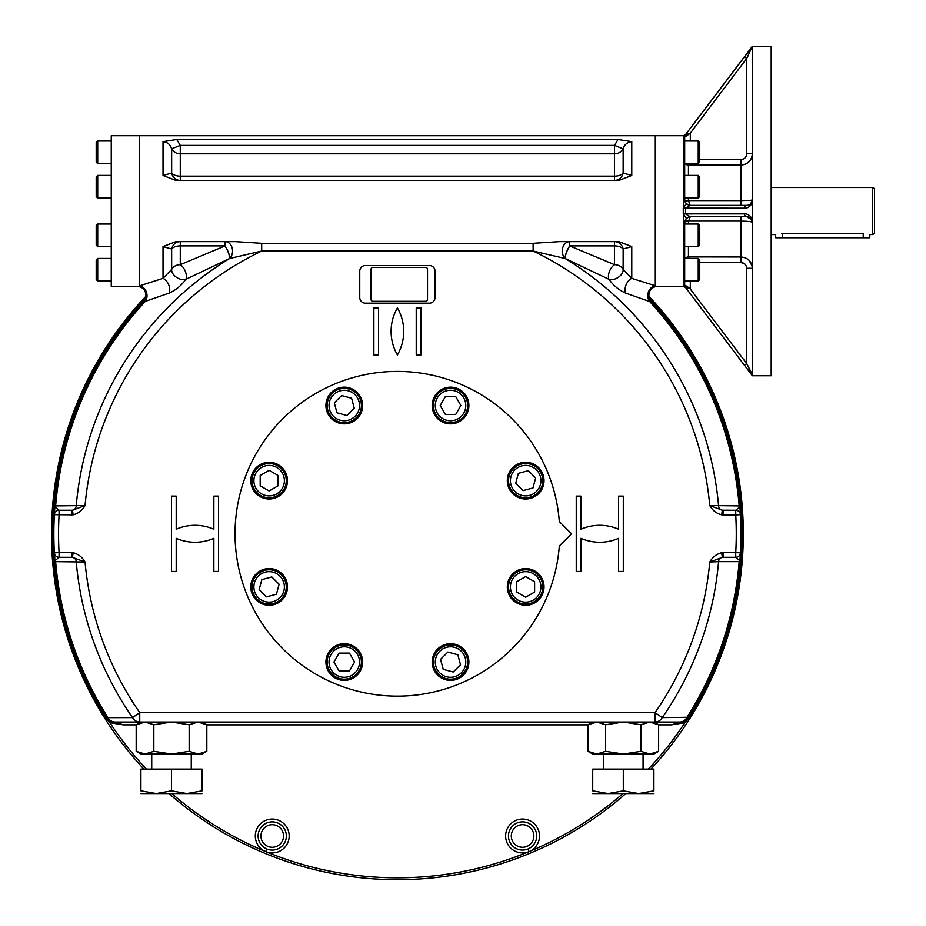 <?xml version="1.0" encoding="UTF-8"?>
<svg xmlns="http://www.w3.org/2000/svg" width="926" height="926" viewBox="0 0 926 926"><rect width="100%" height="100%" fill="white"/><g stroke="black" fill="none" stroke-linecap="round" stroke-linejoin="round"><path stroke-width="1.39" d="M744.458 213.883C747.595 213.663 750.222 215.457 752.34 219.277L752.352 224.046L751.715 219.705L746.703 216.672A2.824 2.257 -90 0 1 744.458 213.883L685.529 213.906L690.044 216.672L686.316 218.339L683.272 213.871L683.272 208.176L686.316 203.708L684.812 200.942A3.762 0.787 -12.4 0 0 688.493 200.942L741.066 200.942C747.93 200.826 751.692 200.433 752.352 199.727L752.352 199.727C751.981 203.431 750.095 205.306 746.703 205.375C749.215 205.942 751.09 204.056 752.352 199.727L752.34 202.771C750.234 206.579 747.606 208.385 744.458 208.165L685.529 208.13L685.529 213.906L683.272 213.871M689.581 216.719L746.703 216.672C749.771 217.216 751.449 218.235 751.715 219.705M686.316 203.708L690.044 205.375L685.529 208.13L683.272 208.176M752.051 220.469L752.352 222.321C751.704 221.615 747.942 221.21 741.066 221.106L741.066 256.988C747.93 257.659 751.692 261.421 752.352 268.274L746.703 268.274C746.402 264.801 744.516 262.88 741.066 262.509L745.071 264.223M690.044 205.375L746.703 205.375A2.824 2.257 90 0 0 744.458 208.165M690.298 216.672L688.446 221.476A3.762 0.833 0 0 0 684.684 222.321L686.316 218.339M684.904 220.724L684.812 221.106A3.762 0.787 -167.6 0 1 688.493 221.106L741.066 221.106L741.066 216.672M689.129 216.8L687.127 217.656M686.305 218.351L684.812 221.106M752.352 199.97A5.649 5.649 0 0 1 752.259 200.792M751.762 202.262A5.649 5.649 0 0 1 751.403 202.863M748.683 205.016A5.649 5.649 0 0 1 747.71 205.283M690.044 205.364L688.446 200.56A3.762 0.833 180 0 1 684.684 199.727L684.684 136.573L686.316 136.076L683.272 135.775A2.824 2.824 -0.3 0 0 685.529 134.652L690.044 133.356L686.316 136.076M690.298 205.375L689.581 205.329M689.129 205.248L687.127 204.38M685.448 202.586L684.927 201.37M752.34 202.771L752.34 219.277M684.684 222.321L684.684 285.497L686.316 285.972L684.684 285.474M685.39 258.423A3.762 3.669 180 0 1 688.446 256.907L741.066 256.988L741.066 262.509L699.743 262.509M752.352 224.046L752.352 375.227L747.375 364.902M690.044 288.692L746.703 363.571L690.044 288.692L685.529 287.384A2.824 2.824 0.3 0 0 683.272 286.273L686.316 285.972L690.044 288.495M746.703 268.274L746.703 363.571L744.458 365.284L685.529 287.384L688.168 288.055M744.458 365.284L752.34 375.539L744.458 365.284M746.703 363.571L752.352 374.509M752.109 265.947L749.053 260.31M688.967 258.423L688.493 256.988M685.39 163.613A3.762 3.669 -0 0 0 688.446 165.141L688.446 165.141A3.762 3.669 -0 0 1 685.39 163.613M745.395 164.191L749.053 161.737M752.352 153.878L752.352 153.762C751.704 160.615 747.942 164.377 741.066 165.048L741.066 205.375M685.529 134.652L752.34 46.508L746.703 58.465L744.458 56.764M690.044 133.552L746.703 58.465L748.578 54.773M751.484 49.124L752.479 46.705M699.743 159.538L741.066 159.538C744.516 159.168 746.391 157.246 746.703 153.762L752.352 153.762M688.967 163.613L688.493 165.048L741.066 165.048L741.066 159.538M685.68 163.613A3.762 3.6 -135 0 0 688.493 165.048M655.307 211.024L655.307 135.717L655.307 211.024M752.352 46.821L752.352 197.99M651.001 302.003L625.756 293.125C619.124 290.232 613.521 285.625 608.938 279.293A9.41 6.042 -30.9 0 0 622.55 272.568A9.41 6.042 -30.9 0 0 623.152 269.408A9.41 7.894 0 0 0 614.528 264.674L614.528 245.899L569.721 245.899A9.41 2.5 -64.9 0 0 565.173 258.493L533.121 251.027L533.121 243.306L559.617 241.617L618.892 241.617L631.775 246.582L623.152 248.978A9.41 5.128 -0 0 0 614.528 245.899L614.528 241.617A9.41 8.843 -90 0 1 623.152 248.978L623.152 269.408L631.775 278.356L655.307 285.752L655.307 135.717L683.272 135.717L685.529 134.606L752.352 46.3L771.184 46.3L771.184 375.748L752.352 375.748L685.529 287.442L683.272 286.319L655.307 286.319L683.272 286.319M372.935 301.286L425.636 301.286A1.887 1.887 0 0 0 427.523 299.411L427.523 269.292A1.887 1.887 0 0 0 425.636 267.406L372.935 267.406A1.887 1.887 0 0 0 371.048 269.292L371.048 299.411A1.887 1.887 0 0 0 372.935 301.286M96.2 142.535L96.2 162.108L97.705 163.613L97.705 141.03L111.259 141.03L97.705 141.03L96.2 142.535L97.705 141.03M96.2 196.497L97.705 198.002L97.705 175.408L111.259 175.408L97.705 175.408L96.2 176.924L96.2 196.497L97.705 198.002L111.259 198.002M96.2 259.928L96.2 279.513L97.705 281.018L97.705 258.423L111.259 258.423L97.705 258.423L96.2 259.928L97.705 258.423M97.705 224.046L96.2 225.55L96.2 245.124L97.705 246.629L97.705 224.046L111.259 224.046M97.705 246.629L111.259 246.629M698.227 246.629L699.743 245.124L699.743 225.55L698.227 224.046L698.227 246.629L684.684 246.629M698.227 163.613L699.743 162.108L699.743 142.535L698.227 141.03L698.227 163.613L684.684 163.613M698.227 198.002L699.743 196.497L699.743 176.924L698.227 175.408L698.227 198.002L684.684 198.002M698.227 281.018L699.743 279.513L699.743 259.928L698.227 258.423L698.227 281.018L684.684 281.018M279.918 576.134A15.244 15.244 0 0 1 273.077 601.634A15.244 15.244 0 0 1 254.407 582.963A15.244 15.244 0 0 1 279.918 576.134M281.249 574.803A17.131 17.131 0 0 1 273.564 603.463A17.131 17.131 0 0 1 252.59 582.477A17.131 17.131 0 0 1 281.249 574.803M259.164 589.584L261.838 579.618L271.804 576.944L279.108 584.237L276.434 594.214L266.457 596.888L259.164 589.584M439.757 651.279A15.244 15.244 0 0 1 465.257 658.108A15.244 15.244 0 0 1 446.587 676.779A15.244 15.244 0 0 1 439.757 651.279M438.426 649.948A17.131 17.131 0 0 1 467.074 657.622A17.131 17.131 0 0 1 446.1 678.596A17.131 17.131 0 0 1 438.426 649.948M453.208 672.021L443.23 669.359L440.556 659.381L447.86 652.078L457.838 654.751L460.511 664.729L453.208 672.021M514.891 491.428A15.244 15.244 0 0 1 521.732 465.928A15.244 15.244 0 0 1 540.402 484.599A15.244 15.244 0 0 1 514.891 491.428M513.56 492.759A17.131 17.131 0 0 1 521.234 464.111A17.131 17.131 0 0 1 542.219 485.085A17.131 17.131 0 0 1 513.56 492.759M535.645 477.978L532.971 487.956L523.005 490.63L515.701 483.326L518.375 473.348L528.341 470.674L535.645 477.978M450.534 420.763A15.244 15.244 0 0 1 437.327 397.891A15.244 15.244 0 0 1 463.741 397.891A15.244 15.244 0 0 1 450.534 420.763M450.534 422.638A17.131 17.131 0 0 1 435.706 396.953A17.131 17.131 0 0 1 465.361 396.953A17.131 17.131 0 0 1 450.534 422.638M455.696 396.571L460.859 405.519L455.696 414.454L445.371 414.454L440.209 405.519L445.371 396.571L455.696 396.571M355.052 416.295A15.244 15.244 0 0 1 329.552 409.466A15.244 15.244 0 0 1 348.222 390.795A15.244 15.244 0 0 1 355.052 416.295M356.383 417.626A17.131 17.131 0 0 1 327.735 409.952A17.131 17.131 0 0 1 348.708 388.966A17.131 17.131 0 0 1 356.383 417.626M341.601 395.541L351.579 398.215L354.241 408.192L346.949 415.485L336.971 412.811L334.298 402.845L341.601 395.541M284.375 480.652A15.244 15.244 0 0 1 261.514 493.859A15.244 15.244 0 0 1 261.514 467.456A15.244 15.244 0 0 1 284.375 480.652M286.261 480.652A17.131 17.131 0 0 1 260.576 495.479A17.131 17.131 0 0 1 260.576 465.824A17.131 17.131 0 0 1 286.261 480.652M260.194 475.489L269.13 470.327L278.078 475.489L278.078 485.814L269.13 490.977L260.194 485.814L260.194 475.489M344.275 646.811A15.244 15.244 0 0 1 357.471 669.672A15.244 15.244 0 0 1 331.068 669.672A15.244 15.244 0 0 1 344.275 646.811M344.275 644.924A17.131 17.131 0 0 1 359.103 670.621A17.131 17.131 0 0 1 329.436 670.621A17.131 17.131 0 0 1 344.275 644.924M339.113 670.991L333.95 662.055L339.113 653.108L349.438 653.108L354.6 662.055L349.438 670.991L339.113 670.991M510.423 586.91A15.244 15.244 0 0 1 533.295 573.715A15.244 15.244 0 0 1 533.295 600.117A15.244 15.244 0 0 1 510.423 586.91M508.548 586.91A17.131 17.131 0 0 1 534.233 572.083A17.131 17.131 0 0 1 534.233 601.75A17.131 17.131 0 0 1 508.548 586.91M534.615 592.073L525.667 597.235L516.731 592.073L516.731 581.748L525.667 576.585L534.615 581.748L534.615 592.073M54.773 508.524L54.368 514.671A4.711 4.711 0 0 1 59.067 510.249L55.375 507.205L54.97 505.932L85.042 505.55C82.298 510.411 78.328 513.513 73.119 514.856L54.368 514.694L54.773 508.513A4.711 3.01 4.2 0 1 55.375 507.205A4.711 4.375 90 0 0 55.641 505.897A342.898 342.898 0 0 1 145.532 301.1A9.41 7.859 -100.2 0 0 146.239 291.632A9.41 7.859 -100.2 0 0 139.49 285.856L163.022 278.356L171.657 269.408A9.41 7.894 180 0 1 180.281 264.674A9.41 5.105 -114.9 0 1 185.744 272.568A9.41 5.105 -114.9 0 1 185.871 279.293C181.311 285.613 175.709 290.22 169.053 293.125L143.97 301.818A9.41 9.399 -137.6 0 0 139.49 286.666L139.49 135.717L111.259 135.717L111.259 286.319L139.49 286.319M683.55 286.284L683.55 215.388M683.55 208.176L683.55 135.763M623.302 496.128L623.302 571.435L618.603 571.435L618.603 538.33A47.064 47.064 0 0 1 580.949 538.33L580.949 571.435L576.25 571.435L576.25 496.128L580.949 496.128L580.949 529.244A47.064 47.064 0 0 1 618.603 529.244L618.603 496.128L623.302 496.128M359.751 271.168L359.751 297.524A5.649 5.649 0 0 0 365.4 303.172L429.409 303.172A5.649 5.649 0 0 0 435.058 297.524L435.058 271.168A5.649 5.649 0 0 0 429.409 265.519L365.4 265.519A5.649 5.649 0 0 0 359.751 271.168M397.404 354.947A47.064 47.064 0 0 0 397.404 307.883A47.064 47.064 0 0 0 397.404 354.947M420.936 307.883L420.936 354.947L416.225 354.947L416.225 307.883L420.936 307.883M378.584 354.947L378.584 307.883L373.873 307.883L373.873 354.947L378.584 354.947M218.559 571.435L218.559 496.128L213.86 496.128L213.86 529.244A47.064 47.064 0 0 0 176.206 529.244L176.206 496.128L171.495 496.128L171.495 571.435L176.206 571.435L176.206 538.33A47.064 47.064 0 0 0 213.86 538.33L213.86 571.435L218.559 571.435M73.119 552.706L72.494 557.359L71.661 557.313L71.661 552.614L73.119 552.706C78.328 554.049 82.298 557.151 85.042 562.024L54.97 561.642A343.558 343.558 0 0 0 107.184 717.662L107.393 717.974A9.41 9.41 0 0 1 107.184 717.662L107.393 717.974A9.41 9.41 0 0 0 115.137 722.037L123.274 724.861L110.75 721.018L107.659 718.345M721.69 552.706C716.481 554.049 712.511 557.151 709.767 562.024L722.315 557.359L721.69 552.706L723.148 552.614L723.148 557.313L722.315 557.359A4.711 4.375 -90 0 0 718.588 561.642L709.767 562.024A313.636 313.636 0 0 1 655.052 712.626L139.745 712.626L132.557 717.615L107.196 717.673A9.41 9.41 0 0 0 115.137 722.037A9.41 8.519 -90 0 1 107.752 717.303A342.898 342.898 0 0 1 55.641 561.665A4.711 4.375 -90 0 0 55.375 560.369L54.97 561.642L54.773 559.049A4.711 3.01 -4.2 0 0 55.375 560.369L59.067 557.313A4.711 4.711 0 0 1 54.368 552.868L54.773 559.038M740.036 559.038L740.43 553.019A4.711 4.711 0 0 0 740.441 552.868A343.558 343.558 0 0 0 740.441 514.694A4.711 4.711 0 0 0 735.742 510.249L722.315 510.203L721.69 514.856C716.481 513.513 712.511 510.411 709.767 505.55L739.839 505.932A343.558 343.558 0 0 0 651.036 302.038L651.036 302.038A9.41 9.399 -42.4 0 1 655.307 286.666L655.307 286.724C644.727 289.734 650.26 304.006 651.071 302.073A343.558 343.558 0 0 1 740.117 509.578M655.307 285.752L655.307 285.856A9.41 7.859 -79.8 0 0 648.57 291.632A9.41 7.859 -79.8 0 0 649.276 301.1A342.898 342.898 0 0 1 739.168 505.897A4.711 4.375 90 0 0 739.434 507.205A4.711 3.01 -4.2 0 1 740.036 508.513L740.441 514.694A343.558 343.558 0 0 1 739.943 560.207M655.307 285.856L655.307 286.666M631.775 246.582L631.775 278.356A9.41 5.984 -65.6 0 0 625.756 293.125M614.528 264.674A9.41 5.105 -65.1 0 0 608.938 279.293L565.173 258.493A9.41 7.477 -90 0 1 562.649 247.994A9.41 7.477 -90 0 1 569.721 241.617L569.721 245.899L614.528 264.674M533.121 243.306L261.688 243.306L261.688 251.027L229.636 258.493L185.871 279.293A9.41 6.042 -149.1 0 1 176.334 277.21A9.41 6.042 -149.1 0 1 171.657 269.408L171.657 248.978A9.41 5.128 180 0 1 180.281 245.899L225.087 245.899A9.41 2.5 -115.1 0 1 229.636 258.493A9.41 7.477 -90 0 0 232.16 247.994A9.41 7.477 -90 0 0 225.087 241.617L225.087 245.899L180.281 264.674L180.281 241.617A9.41 8.843 -90 0 0 171.657 248.978L163.022 246.582L163.022 278.356A9.41 5.984 -114.4 0 1 169.053 293.125M261.688 243.306L235.192 241.617L175.917 241.617L163.022 246.582M139.49 286.666L139.49 286.724C150.162 289.85 144.491 303.959 143.738 302.073A343.558 343.558 0 0 0 54.97 505.932L54.773 508.513M614.528 145.405L180.281 145.405L180.281 180.431A9.41 8.843 90 0 1 171.657 173.069A9.41 5.128 180 0 0 180.281 176.148L614.528 176.148L614.528 180.431A9.41 8.843 90 0 0 623.152 173.069A9.41 5.128 180 0 1 614.528 176.148L614.528 145.405L618.036 139.49L176.773 139.49L180.281 145.405L171.657 148.773A9.41 8.415 180 0 0 180.281 153.82L614.528 153.82A9.41 8.415 180 0 0 623.152 148.773L623.152 173.069L631.775 175.465L631.775 141.643C627.33 142.187 624.46 144.56 623.152 148.773L614.528 145.405L618.036 139.49L631.775 141.643M176.773 139.49L163.022 141.643L163.022 175.465L175.917 180.431L618.892 180.431L631.775 175.465M623.152 148.762L624.379 146.123M626.543 143.599L628.812 142.234M163.022 175.465L171.657 173.069L171.657 148.773C170.349 144.56 167.467 142.176 163.022 141.643L165.997 142.234M170.43 146.123L171.657 148.773M683.272 135.717L139.49 135.717L139.49 285.752M740.441 552.868L735.742 552.614L735.742 557.313L739.434 560.369A4.711 3.01 4.2 0 0 740.036 559.061L740.441 552.868A4.711 4.711 0 0 1 735.742 557.313L723.148 557.313M723.148 510.249L723.148 514.96L735.742 514.96A338.858 338.858 0 0 1 735.742 552.614L723.148 552.614M569.803 245.934A9.41 2.5 115.1 0 0 565.254 258.539A322.387 322.387 0 0 1 718.588 505.92A4.711 4.375 90 0 0 722.315 510.203L709.767 505.55A313.636 313.636 0 0 0 533.121 251.027L261.688 251.027A313.636 313.636 0 0 0 85.042 505.55L72.494 510.203A4.711 4.375 90 0 0 76.221 505.92A322.387 322.387 0 0 1 229.555 258.539A9.41 2.5 64.9 0 0 224.995 245.934M739.434 560.369L739.839 561.642L718.588 561.642A322.387 322.387 0 0 1 662.24 717.615L687.057 717.303A342.898 342.898 0 0 0 739.168 561.665A4.711 4.375 -90 0 1 739.434 560.369M739.839 561.642L740.036 559.061L739.839 561.642A343.558 343.558 0 0 1 687.613 717.662A343.558 343.558 0 0 1 687.578 717.719L688.574 718.356L684.951 722.662L671.535 724.861L679.661 722.037A9.41 8.519 -90 0 0 687.057 717.303L687.578 717.719L684.059 721.018L684.951 722.662A344.032 344.032 0 0 1 648.374 769.101M735.742 510.249L735.973 510.261A4.711 4.711 0 0 1 740.349 513.999L740.43 514.682L735.742 514.96L735.742 510.249L739.434 507.205L739.839 505.932L740.036 508.513M286.354 835.981A14.121 14.121 0 0 0 258.62 832.242A14.121 14.121 0 0 0 266.711 848.968A14.121 14.121 0 0 0 286.354 835.981M266.954 849.073L265.6 851.573L266.954 849.073A14.121 14.121 0 0 0 286.227 834.095A14.121 14.121 0 0 0 263.678 824.753A14.121 14.121 0 0 0 266.711 848.968M72.494 557.359L85.042 562.024A313.636 313.636 0 0 0 139.745 712.626L139.745 722.037A9.41 8.473 -90 0 1 132.557 717.615A322.387 322.387 0 0 1 76.221 561.642A4.711 4.375 -90 0 0 72.494 557.359M71.661 557.313L58.836 557.313A4.711 4.711 0 0 0 59.067 557.313L59.067 552.614L54.368 552.868A343.558 343.558 0 0 1 54.379 514.486M71.661 514.96L71.661 510.249L72.494 510.203L73.119 514.856M71.661 552.614L59.067 552.614A338.858 338.858 0 0 1 59.067 514.96L59.067 510.249L71.661 510.249M54.97 561.642L54.46 553.563A4.711 4.711 0 0 0 58.836 557.313M536.698 835.981A14.121 14.121 0 0 0 520.771 821.975A14.121 14.121 0 0 0 508.918 839.546A14.121 14.121 0 0 0 536.698 835.981M528.098 848.968L528.908 851.688L528.098 848.968M110.75 721.018L109.847 722.662L106.235 718.356L107.231 717.719M54.97 561.55A343.558 343.558 0 0 1 54.865 560.369M54.854 560.207A343.558 343.558 0 0 1 54.368 552.868M54.495 512.599A343.558 343.558 0 0 1 54.634 510.457M54.692 509.578A343.558 343.558 0 0 1 143.75 302.061A343.558 343.558 0 0 0 54.97 505.932M146.435 769.101A344.032 344.032 0 0 1 109.847 722.662L123.274 724.861L136.18 724.861M740.175 510.457A343.558 343.558 0 0 1 740.268 511.812M740.268 511.835A343.558 343.558 0 0 1 740.314 512.553M740.325 512.796A343.558 343.558 0 0 1 740.372 513.525M740.418 514.416A343.558 343.558 0 0 1 740.441 514.694L740.036 508.536M739.932 560.369A343.558 343.558 0 0 1 687.613 717.662L687.578 717.719M684.059 721.018L671.535 724.861L658.629 724.861M146.192 295.984A345.919 345.919 0 0 0 143.866 769.101M169.007 793.57A345.919 345.919 0 0 0 625.802 793.57M650.943 769.101A345.919 345.919 0 0 0 648.617 295.984M655.052 722.037L655.052 712.626L662.24 717.615A9.41 8.473 -90 0 1 655.052 722.037L679.661 722.037A9.41 9.41 0 0 0 687.613 717.662A9.41 9.41 0 0 1 679.661 722.037L115.137 722.037A9.41 9.41 0 0 1 107.184 717.662M559.316 546.016L571.539 533.781L559.316 521.558A162.374 162.374 0 0 0 312.71 395.252A162.374 162.374 0 0 0 312.71 672.311A162.374 162.374 0 0 0 559.316 546.016M872.628 187.492L872.628 234.556L874.514 233.468L874.514 188.58L872.628 187.492L771.184 187.492M781.799 233.618C773.291 234.637 773.291 234.637 781.799 233.618L863.217 233.618C871.713 234.637 871.713 234.637 863.217 233.618L863.217 237.75L775.675 237.75L775.675 234.428M872.628 234.556L869.803 234.556L869.803 237.75L863.217 237.75M544.025 586.91A18.358 18.358 0 0 0 516.5 571.018A18.358 18.358 0 0 0 516.5 602.814A18.358 18.358 0 0 0 544.025 586.91M344.275 680.402A18.358 18.358 0 0 0 360.168 652.876A18.358 18.358 0 0 0 328.371 652.876A18.358 18.358 0 0 0 344.275 680.402M256.155 599.898A18.358 18.358 0 0 0 286.863 591.668A18.358 18.358 0 0 0 264.385 569.189A18.358 18.358 0 0 0 256.155 599.898M250.784 480.652A18.358 18.358 0 0 0 278.309 496.544A18.358 18.358 0 0 0 278.309 464.759A18.358 18.358 0 0 0 250.784 480.652M331.288 392.531A18.358 18.358 0 0 0 339.518 423.24A18.358 18.358 0 0 0 361.997 400.761A18.358 18.358 0 0 0 331.288 392.531M450.534 387.161A18.358 18.358 0 0 0 434.641 414.698A18.358 18.358 0 0 0 466.426 414.698A18.358 18.358 0 0 0 450.534 387.161M538.654 467.676A18.358 18.358 0 0 0 507.946 475.906A18.358 18.358 0 0 0 530.424 498.385A18.358 18.358 0 0 0 538.654 467.676M463.509 675.031A18.358 18.358 0 0 0 455.279 644.322A18.358 18.358 0 0 0 432.801 666.801A18.358 18.358 0 0 0 463.509 675.031M599.249 722.257L599.886 722.384M587.987 751.31L592.721 754.042L596.819 754.042L605.65 751.31L623.302 754.042L640.966 751.31L649.797 754.042L658.629 751.31L658.629 724.769L649.797 722.037L640.966 724.769L623.302 722.037L605.65 724.769L596.819 722.037L587.987 724.769L587.987 751.31L596.819 754.042L653.895 754.042L658.629 751.31M647.367 753.822L646.73 753.683M590.151 723.634L592.27 722.801M605.65 724.769L605.65 751.31M640.966 724.769L640.966 751.31M147.442 722.257L148.079 722.384M136.18 751.31L140.902 754.042L145 754.042L153.832 751.31L171.495 754.042L189.159 751.31L197.99 754.042L206.822 751.31L206.822 724.769L197.99 722.037L189.159 724.769L171.495 722.037L153.832 724.769L145 722.037L136.18 724.769L136.18 751.31L145 754.042L202.088 754.042L206.822 751.31M195.56 753.822L194.923 753.683M138.344 723.634L140.463 722.801M153.832 724.769L153.832 751.31M189.159 724.769L189.159 751.31M592.721 793.57L608.012 793.57L623.302 790.839L638.604 793.57L653.895 790.839C653.895 794.427 653.895 794.427 653.895 790.839L653.895 769.101L623.302 769.101L623.302 790.839M623.302 769.101L592.721 769.101L592.721 790.839C592.721 794.427 592.721 794.427 592.721 790.839L608.012 793.57L653.895 793.57M140.902 793.57L156.205 793.57L171.495 790.839L186.797 793.57L202.088 790.839C202.088 794.427 202.088 794.427 202.088 790.839L202.088 769.101L171.495 769.101L171.495 790.839M171.495 769.101L140.902 769.101L140.902 790.839C140.902 794.427 140.902 794.427 140.902 790.839L156.205 793.57L202.088 793.57M688.446 221.476L688.446 224.046M688.446 246.629L688.446 256.907M690.321 281.018L690.321 288.692M746.703 58.465L746.703 153.762M690.321 133.356L690.321 141.03M688.446 165.141L688.446 175.408M688.446 198.002L688.446 200.56M723.148 514.96L721.69 514.856M283.53 835.981A11.297 11.297 0 0 0 266.584 826.2A11.297 11.297 0 0 0 266.584 845.762A11.297 11.297 0 0 0 283.53 835.981M622.943 793.57A344.032 344.032 0 0 1 529.209 851.573A16.946 16.946 0 0 0 532.844 822.508A16.946 16.946 0 0 0 505.781 833.713A16.946 16.946 0 0 0 528.908 851.688A344.032 344.032 0 0 1 265.901 851.688A16.946 16.946 0 0 0 289.028 833.713A16.946 16.946 0 0 0 261.965 822.508A16.946 16.946 0 0 0 265.6 851.573A344.032 344.032 0 0 1 171.866 793.57M533.874 835.981A11.297 11.297 0 0 0 516.928 826.2A11.297 11.297 0 0 0 516.928 845.762A11.297 11.297 0 0 0 533.874 835.981M106.235 718.356A344.738 344.738 0 0 1 145.914 297.987M648.883 297.987A344.738 344.738 0 0 1 688.574 718.356M587.987 724.861L206.822 724.861M782.262 237.75L782.262 233.618M752.317 200.398L752.178 201.139M751.032 203.361L749.736 204.496M748.544 205.074L747.375 205.34M686.085 203.454L684.812 200.942M96.2 162.108L97.705 163.613L111.259 163.613M97.705 281.018L111.259 281.018M698.227 224.046L684.684 224.046M698.227 141.03L684.684 141.03M698.227 175.408L684.684 175.408M698.227 258.423L684.684 258.423M225.087 241.617L226.233 241.617M681.594 721.84L683.064 721.4M685.252 720.197L686.421 719.178M687.185 718.287L687.613 717.673M771.184 234.556L775.201 234.556M653.895 722.037L658.629 724.769M592.721 722.037L587.987 724.769M202.088 722.037L206.822 724.769M140.902 722.037L136.18 724.769M603.544 754.042L603.544 769.101M643.072 754.042L643.072 769.101M151.737 754.042L151.737 769.101M191.265 754.042L191.265 769.101"/></g></svg>
